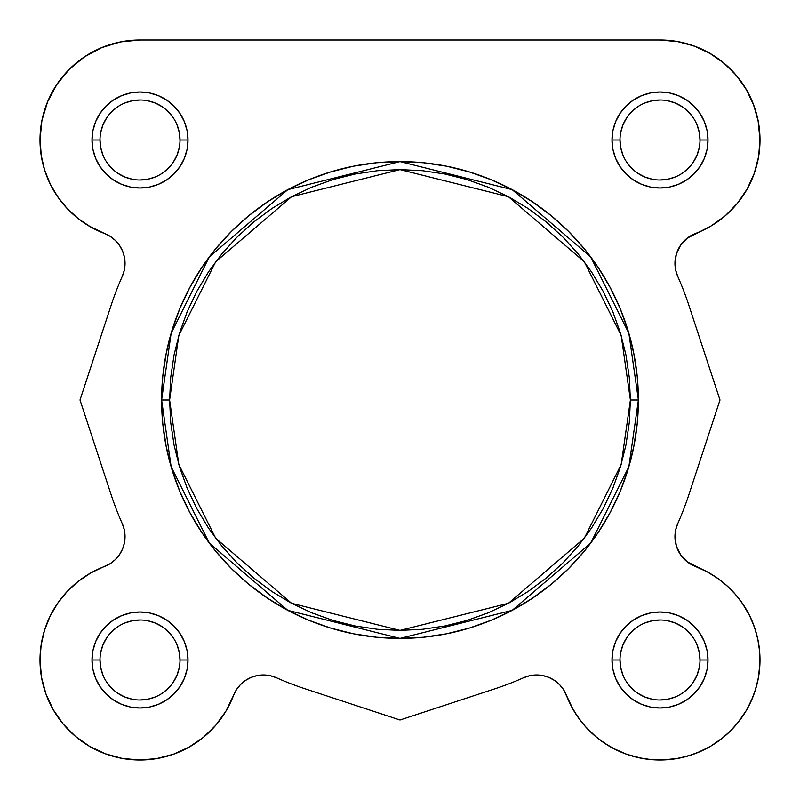 <?xml version="1.0" encoding="UTF-8"?>
<svg xmlns="http://www.w3.org/2000/svg" width="800" height="800" viewBox="0 0 800 800"><rect width="100%" height="100%" fill="white"/><g stroke="black" fill="none" stroke-linecap="round" stroke-linejoin="round"><path stroke-width="1.2" d="M700 140L708 140A48 48 0 0 1 660 188A48 48 0 0 1 612 140L612.92 130.64L615.65 121.63L620.09 113.33L626.06 106.06L633.33 100.09L641.63 95.66L650.64 92.92L660 92L669.36 92.92L678.37 95.66L686.67 100.09L693.94 106.06L699.91 113.33L704.35 121.63L707.08 130.64L708 140L707.08 149.37L704.35 158.37L699.91 166.67L693.94 173.94L686.67 179.91L678.37 184.35L669.36 187.08L660 188L650.64 187.08L641.63 184.35L633.33 179.91L626.06 173.94L620.09 166.67L615.65 158.37L612.92 149.37L612 140L620 140A40 40 0 0 0 660 180A40 40 0 0 0 700 140A40 40 0 0 0 660 100A40 40 0 0 0 620 140L612 140A48 48 0 0 1 660 92A48 48 0 0 1 708 140L700 140A40 40 0 0 1 660 180A40 40 0 0 1 620 140A40 40 0 0 1 660 100A40 40 0 0 1 700 140L699.23 132.2L696.96 124.69M700 660L708 660A48 48 0 0 1 660 708A48 48 0 0 1 612 660L612.92 650.64L615.65 641.63L620.09 633.33L626.06 626.06L633.33 620.09L641.63 615.66L650.64 612.92L660 612L669.36 612.92L678.37 615.66L686.67 620.09L693.94 626.06L699.91 633.33L704.35 641.63L707.08 650.64L708 660L707.08 669.37L704.35 678.37L699.91 686.67L693.94 693.94L686.67 699.91L678.37 704.35L669.36 707.08L660 708L650.64 707.08L641.63 704.35L633.33 699.91L626.06 693.94L620.09 686.67L615.65 678.37L612.92 669.37L612 660L620 660A40 40 0 0 0 660 700A40 40 0 0 0 700 660A40 40 0 0 0 660 620A40 40 0 0 0 620 660L612 660A48 48 0 0 1 660 612A48 48 0 0 1 708 660L700 660A40 40 0 0 1 660 700A40 40 0 0 1 620 660A40 40 0 0 1 660 620A40 40 0 0 1 700 660L699.23 652.2L696.96 644.69M180 660L188 660A48 48 0 0 1 140 708A48 48 0 0 1 92 660L92.92 650.64L95.65 641.63L100.09 633.33L106.06 626.06L113.33 620.09L121.63 615.66L130.64 612.92L140 612L149.36 612.92L158.37 615.66L166.67 620.09L173.94 626.06L179.91 633.33L184.35 641.63L187.08 650.64L188 660L187.08 669.37L184.35 678.37L179.91 686.67L173.94 693.94L166.67 699.91L158.37 704.35L149.36 707.08L140 708L130.64 707.08L121.63 704.35L113.33 699.91L106.06 693.94L100.09 686.67L95.65 678.37L92.92 669.37L92 660L100 660A40 40 0 0 0 140 700A40 40 0 0 0 180 660A40 40 0 0 0 140 620A40 40 0 0 0 100 660L92 660A48 48 0 0 1 140 612A48 48 0 0 1 188 660L180 660A40 40 0 0 1 140 700A40 40 0 0 1 100 660A40 40 0 0 1 140 620A40 40 0 0 1 180 660L179.23 652.2L176.96 644.69M180 140L188 140A48 48 0 0 1 140 188A48 48 0 0 1 92 140L92.92 130.64L95.65 121.63L100.09 113.33L106.06 106.06L113.33 100.09L121.63 95.66L130.64 92.92L140 92L149.36 92.92L158.37 95.66L166.67 100.09L173.94 106.06L179.91 113.33L184.35 121.63L187.08 130.64L188 140L187.08 149.37L184.35 158.37L179.91 166.67L173.94 173.94L166.67 179.91L158.37 184.35L149.36 187.08L140 188L130.64 187.08L121.63 184.35L113.33 179.91L106.06 173.94L100.09 166.67L95.65 158.37L92.92 149.37L92 140L100 140A40 40 0 0 0 140 180A40 40 0 0 0 180 140A40 40 0 0 0 140 100A40 40 0 0 0 100 140L92 140A48 48 0 0 1 140 92A48 48 0 0 1 188 140L180 140A40 40 0 0 1 140 180A40 40 0 0 1 100 140A40 40 0 0 1 140 100A40 40 0 0 1 180 140L179.23 132.2L176.96 124.69M161.6 400L171.14 466.75L209.28 543.04L287.81 610.35L400 638.4L512.19 610.35L590.72 543.04L628.86 466.75L638.4 400L630.4 400L621.18 464.51L584.32 538.24L508.42 603.3L400 630.4L291.58 603.3L215.68 538.24L178.82 464.51L169.6 400L161.6 400L162.75 376.63L166.18 353.49L171.87 330.8L179.75 308.77L189.75 287.62L201.78 267.55L215.71 248.76L231.43 231.43L248.76 215.72L267.55 201.78L287.62 189.75L308.77 179.75L330.8 171.87L353.49 166.18L376.63 162.75L400 161.6L423.37 162.75L446.51 166.18L469.2 171.87L491.23 179.75L512.38 189.75L532.45 201.78L551.24 215.72L568.57 231.43L584.29 248.76L598.22 267.55L610.25 287.62L620.25 308.77L628.13 330.8L633.82 353.49L637.25 376.63L638.4 400A238.4 238.4 0 0 1 400 638.4A238.4 238.4 0 0 1 161.6 400A238.4 238.4 0 0 1 400 161.6A238.4 238.4 0 0 1 638.4 400L637.25 423.37L633.82 446.51L628.13 469.21L620.25 491.23L610.25 512.38L598.22 532.45L584.29 551.24L568.57 568.58L551.24 584.29L532.45 598.22L512.38 610.25L491.23 620.25L469.2 628.14L446.51 633.82L423.37 637.25L400 638.4L376.63 637.25L353.49 633.82L330.8 628.14L308.77 620.25L287.62 610.25L267.55 598.22L248.76 584.29L231.43 568.58L215.71 551.24L201.78 532.45L189.75 512.38L179.75 491.23L171.87 469.21L166.18 446.51L162.75 423.37L161.6 400L169.6 400L170.71 422.58L174.03 444.95L179.52 466.88L187.14 488.17L196.81 508.61L208.43 528.01L221.9 546.17L237.08 562.92L253.84 578.1L272 591.57L291.39 603.2L311.83 612.86L333.12 620.48L355.05 625.97L377.42 629.29L400 630.4L422.58 629.29L444.95 625.97L466.88 620.48L488.17 612.86L508.61 603.2L528 591.57L546.16 578.1L562.92 562.92L578.1 546.17L591.57 528.01L603.19 508.61L612.86 488.17L620.48 466.88L625.97 444.95L629.29 422.58L630.4 400L629.29 377.42L625.97 355.05L620.48 333.12L612.86 311.83L603.19 291.39L591.57 272L578.1 253.84L562.92 237.08L546.16 221.9L528 208.43L508.61 196.81L488.17 187.14L466.88 179.52L444.95 174.03L422.58 170.71L400 169.6L377.42 170.71L355.05 174.03L333.12 179.52L311.83 187.14L291.39 196.81L272 208.43L253.84 221.9L237.08 237.08L221.9 253.84L208.43 272L196.81 291.39L187.14 311.83L179.52 333.12L174.03 355.05L170.71 377.42L169.6 400L178.82 335.49L215.68 261.76L291.58 196.71L400 169.6L508.42 196.71L584.32 261.76L621.18 335.49L630.4 400L638.4 400L628.86 333.25L590.72 256.96L512.19 189.65L400 161.6L287.81 189.65L209.28 256.96L171.14 333.25L161.6 400M717.52 578.2L727.23 585.98L717.52 578.2L706.91 571.69L695.58 566.54A32 32 0 0 1 674.96 536.64L676.41 546.15L680.62 554.8L676.41 546.15L674.96 536.64L675.66 529.99L677.73 523.63A304 304 0 0 0 688.8 494.93A304 304 0 0 1 677.73 523.63L675.68 529.89L677.73 523.63A304 304 0 0 0 688.8 494.93L720 400L688.8 305.08A304 304 0 0 0 677.73 276.38A32 32 0 0 1 674.96 263.36L675.66 270.02L677.73 276.38L675.66 270.02L674.96 263.36L676.41 253.85L674.96 263.36A32 32 0 0 1 695.58 233.46L687.2 238.19L680.62 245.2L687.2 238.19L711.19 225.91L725.26 215.77L737.37 203.36L725.26 215.77M47.61 101.73L56.85 84.44L47.61 101.73L41.92 120.49L40 140L41.14 155.03L40 140A100 100 0 0 1 140 40L120.49 41.92L101.73 47.61L84.44 56.85L101.73 47.61M44.52 630.28L50.07 616.27L44.52 630.28L41.14 644.97L40 660A100 100 0 0 1 104.42 566.54L110.22 563.63L115.32 559.61L119.5 554.64L122.58 548.93L124.46 542.71L122.58 548.93L119.5 554.64L115.32 559.61L110.22 563.63L90.78 572.95L78.25 581.34L67.13 591.52L57.67 603.25L50.07 616.27L57.67 603.25M125.03 536.24L124.3 529.79L122.27 523.63L124.3 529.79L125.03 536.24L124.46 542.71M122.27 276.38L124.3 270.21L125.03 263.76L124.46 257.29L125.03 263.76L124.3 270.21L122.27 276.38A304 304 0 0 0 111.2 305.08L80 400L111.2 494.93A304 304 0 0 0 122.27 523.63A304 304 0 0 1 111.2 494.93L80 400L111.2 305.08A304 304 0 0 1 122.27 276.38A32 32 0 0 0 104.42 233.46L110.22 236.37L115.32 240.4L119.5 245.37L122.58 251.08L124.46 257.29M90.78 227.05L78.25 218.66L67.13 208.49L78.25 218.66L90.78 227.05L104.42 233.46A100 100 0 0 1 40 140M57.67 196.76L50.07 183.74L57.67 196.76L67.13 208.49M56.85 84.44L69.29 69.29L84.44 56.85L69.29 69.29L56.85 84.44M678.47 41.72L660 40L677.27 41.51L660 40L140 40L660 40A100 100 0 0 1 695.58 233.46L689.78 236.37L695.58 233.46M747.15 189.04L737.37 203.36L747.15 189.04L754.31 173.25L758.64 156.46L760 139.18L758.35 121.91L753.75 105.2L746.33 89.53L736.31 75.37L724 63.16L709.76 53.26L694.03 45.97L677.27 41.51M727.23 585.98L735.91 594.9L743.4 604.83L749.61 615.62L743.4 604.83L735.91 594.9L727.23 585.98M754.43 627.09L757.79 639.08L759.63 651.38L757.79 639.08L754.43 627.09L749.61 615.62M738.95 721.38L730.71 730.71L721.38 738.95L711.1 745.96L721.38 738.95L730.71 730.71L738.95 721.38L745.96 711.1L751.64 700.03L755.9 688.34L758.68 676.21L759.93 663.82L759.63 651.38M700.03 751.64L688.34 755.9L676.2 758.68L688.34 755.9L700.03 751.64L711.1 745.96M663.82 759.93L651.38 759.63L663.82 759.93L676.2 758.68M578.2 717.52L571.69 706.91L563.63 689.78L559.61 684.68L563.63 689.78L571.69 706.91L578.2 717.52L585.97 727.23L594.9 735.91L604.83 743.41L615.62 749.61L627.09 754.43L639.07 757.79L651.38 759.63M240.39 684.68L236.37 689.78L233.46 695.58L236.37 689.78L240.39 684.68L236.37 689.78L240.39 684.68L245.36 680.51L251.08 677.42L257.29 675.55L263.76 674.97L270.21 675.71L276.38 677.73A304 304 0 0 0 305.08 688.8L400 720L494.92 688.8A304 304 0 0 0 523.62 677.73L529.79 675.71L523.62 677.73L529.79 675.71L536.24 674.97L529.79 675.71L536.24 674.97L542.71 675.55L548.92 677.42L554.64 680.51L548.92 677.42L554.64 680.51L559.61 684.68L563.63 689.78L559.61 684.68M225.91 711.19L215.77 725.26L225.91 711.19L233.46 695.58A100 100 0 0 1 40 660L41.5 677.28L45.97 694.03L53.26 709.76L63.16 724L53.26 709.76M139.17 760L121.91 758.35L105.2 753.75L89.52 746.33L75.37 736.31L63.16 724L75.37 736.31L89.52 746.33L105.2 753.75L121.91 758.35L139.17 760L156.46 758.64L173.25 754.31L189.04 747.15L203.36 737.37L215.77 725.26M708.21 572.39L687.2 561.81L680.62 554.8M676.41 253.85L680.62 245.2M41.14 155.03L44.52 169.72L50.07 183.74M100 660L100.77 667.81L103.04 675.31M106.73 682.21L111.72 688.29M117.77 693.25L124.69 696.96L132.2 699.23M139.99 700L147.8 699.23L155.31 696.96M162.21 693.27L168.28 688.29M173.25 682.24L176.96 675.31L179.23 667.81M173.27 637.79L168.28 631.72M162.23 626.75L155.31 623.05L147.8 620.77M140.01 620L132.2 620.77L124.69 623.05M117.79 626.74L111.72 631.72M106.75 637.77L103.04 644.69L100.77 652.2M100 140L100.77 147.81L103.04 155.31M106.73 162.21L111.72 168.29M117.77 173.25L124.69 176.96L132.2 179.23M139.99 180L147.8 179.23L155.31 176.96M162.21 173.27L168.28 168.29M173.25 162.24L176.96 155.31L179.23 147.81M173.27 117.79L168.28 111.72M162.23 106.75L155.31 103.05L147.8 100.77M140.01 100L132.2 100.77L124.69 103.05M117.79 106.74L111.72 111.72M106.75 117.77L103.04 124.69L100.77 132.2M620 140L620.77 147.81L623.04 155.31M626.73 162.21L631.72 168.29M637.77 173.25L644.69 176.96L652.2 179.23M659.99 180L667.8 179.23L675.31 176.96M682.21 173.27L688.28 168.29M693.25 162.24L696.96 155.31L699.23 147.81M693.27 117.79L688.28 111.72M682.23 106.75L675.31 103.05L667.8 100.77M660.01 100L652.2 100.77L644.69 103.05M637.79 106.74L631.72 111.72M626.75 117.77L623.04 124.69L620.77 132.2M620 660L620.77 667.81L623.04 675.31M626.73 682.21L631.72 688.29M637.77 693.25L644.69 696.96L652.2 699.23M659.99 700L667.8 699.23L675.31 696.96M682.21 693.27L688.28 688.29M693.25 682.24L696.96 675.31L699.23 667.81M693.27 637.79L688.28 631.72M682.23 626.75L675.31 623.05L667.8 620.77M660.01 620L652.2 620.77L644.69 623.05M637.79 626.74L631.72 631.72M626.75 637.77L623.04 644.69L620.77 652.2M688.06 562.46L695.58 566.54A100 100 0 0 1 730.71 730.71A100 100 0 0 1 566.54 695.58L563.63 689.78L566.54 695.58A32 32 0 0 0 523.62 677.73A304 304 0 0 1 494.92 688.8L400 720L305.08 688.8A304 304 0 0 1 276.38 677.73A32 32 0 0 0 233.46 695.58L236.37 689.78L233.46 695.58M122.27 523.63A32 32 0 0 1 104.42 566.54M677.73 276.38L675.7 270.21L677.73 276.38A304 304 0 0 1 688.8 305.08L720 400L688.8 494.93M674.96 536.64A32 32 0 0 1 677.73 523.63A32 32 0 0 0 674.96 536.64M113.66 238.9L111.94 237.54L113.66 238.9M88.81 225.91L104.47 233.48M71.61 212.96L64.57 205.65L71.61 212.96M60.44 200.58L54.79 192.34L60.44 200.58M97.05 49.7L103.67 46.83L97.05 49.7M115.58 43.03L121.53 41.72L115.58 43.03M719.26 59.45L727.83 66.52L719.26 59.45M733.26 71.94L740.4 80.54L733.26 71.94M744.63 86.73L750.26 96.96L744.63 86.73M754.86 171.65L752.77 177.33L754.86 171.65M748.42 186.72L745.21 192.34L748.42 186.71M728.39 212.96L723.69 217.1L728.39 212.96M714.81 223.64L710.29 226.44L714.81 223.64M675.29 532.05L674.96 536.45L675.29 532.05M674.97 537.25L676.08 545.04L674.97 537.25M676.73 547.12L680.5 554.64L684.68 559.61L680.5 554.64L676.73 547.12M742.33 603.25L749.93 616.27L742.33 603.25M750.82 618.15L755.04 628.88L750.82 618.15M759.23 647.59L759.95 656.79L759.23 647.59M759.99 661.49L758.57 676.84L759.99 661.49M758.18 678.99L754.75 691.98L758.18 678.99M753.23 696.18L747.77 707.92L753.23 696.18M746.42 710.31L737.68 722.97L746.42 710.31M709.31 747L696.74 753.01L709.31 747M692.57 754.55L680.36 757.91L692.57 754.55M677.32 758.49L662.02 759.98L677.32 758.49M608.84 745.92L598.56 738.9L608.84 745.92M595.93 736.78L584.92 726.06L595.93 736.78M582.59 723.31L575.41 713.33L582.59 723.31M566.56 695.63L573.16 709.59L566.54 695.58M224.6 713.32L226.84 709.59L224.59 713.33M141.77 759.99L137.98 759.98L141.77 759.99M122.68 758.49L119.64 757.91L122.68 758.49M107.43 754.55L103.26 753.01L107.43 754.55M90.69 747L89.26 746.18L90.69 747M46.77 696.18L45.25 691.98L46.77 696.18M41.81 678.93L41.43 676.84L41.81 678.93M43.6 633.42L44.96 628.89L43.6 633.42M123.59 546.15L123.27 547.12M125.03 537.25L125.04 536.45L125.03 537.25M124.7 532.02L124.32 529.89L124.7 532.02M87.03 55.18L80.75 59.45M72.17 66.52L66.74 71.93M59.59 80.55L55.37 86.73M49.74 96.96L46.97 103.33M42.89 116.14L41.79 121.16M40 139.18L41.36 156.46M42.06 160.22L45.14 171.65M47.23 177.33L51.58 186.71M76.31 217.1L85.19 223.64M123.27 252.88L123.92 254.97M125.03 262.75L125.04 263.56M124.7 267.98L124.32 270.11M113.66 561.1L111.94 562.46M91.78 572.39L87.96 574.61M80.02 579.99L76.02 583.15M69.27 589.31L65.81 592.95M59.48 600.71L57.19 603.95M41.54 642.51L40.77 647.59M40.05 656.79L40.01 661.49M52.23 707.92L53.58 710.31M62.32 722.97L64.87 726M73.4 734.6L76.61 737.34M153.92 759.03L158.17 758.34M173.12 754.36L173.89 754.08M187.32 748.1L191.16 745.92M201.44 738.9L204.07 736.78M215.08 726.06L217.41 723.31M245.36 680.51L251.08 677.42M263.76 674.97L270.21 675.71L276.38 677.73M612.68 748.1L626.02 754.05M626.88 754.36L641.83 758.34M646.08 759.03L658.23 759.99M710.74 746.18L723.39 737.34M726.6 734.6L735.13 726M758.46 642.51L756.4 633.42M740.52 600.71L734.19 592.95M730.73 589.31L723.98 583.15M719.98 579.99L712.04 574.61M686.34 561.1L684.68 559.61M675.29 267.95L674.96 263.56M674.97 262.75L676.08 254.97M676.73 252.88L680.57 245.27M680.5 245.37L686.34 238.9M688.06 237.54L689.78 236.37M735.43 205.65L739.56 200.58M757.94 160.22L758.74 155.8M760 140L758.08 120.49M757.11 116.14L753.03 103.33M712.97 55.18L702.95 49.7M696.33 46.83L684.42 43.03"/></g></svg>

